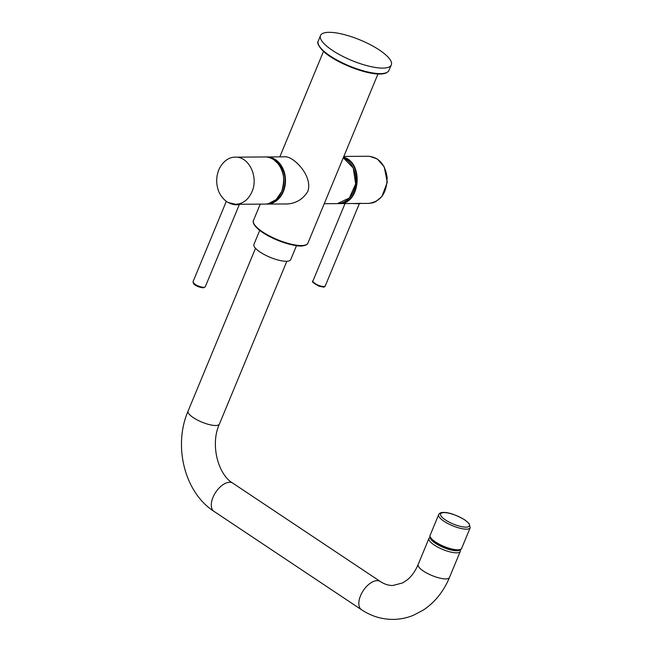 <?xml version="1.0" encoding="UTF-8"?>
<svg xmlns="http://www.w3.org/2000/svg" width="652" height="652" viewBox="0 0 652 652"><rect width="100%" height="100%" fill="white"/><g stroke="black" fill="none" stroke-linecap="round" stroke-linejoin="round"><path stroke-width="0.98" d="M296.497 245.649L290.719 259.61A19.902 5.754 -157.5 0 1 286.252 261.281A19.902 5.754 -157.5 0 1 264.785 254.818A19.902 5.754 -157.5 0 1 253.938 244.378L259.724 230.409M341.053 203.139C360.58 201.549 362.602 162.429 343.376 157.523M359.985 203.074L359.301 203.75L352.634 203.505M324.134 286.611L318.143 285.763L313.319 282.12M240.026 203.88L238.021 204.728C234.753 205.013 231.509 204.272 228.29 202.495M202.968 287.752L196.888 285.975L193.359 282.927M285.454 204.06C295.291 203.88 302.74 199.659 307.801 191.395C313.139 176.578 294.288 156.708 285.136 156.725L285.332 156.733M382.732 68.101A38.329 11.076 -157.5 0 1 341.428 55.673A38.329 11.076 -157.5 0 1 320.482 35.575A38.329 11.076 -157.5 0 1 360.148 39.976A38.329 11.076 -157.5 0 1 391.306 64.907A38.329 11.076 -157.5 0 1 382.732 68.101M430.279 537.166A16.218 4.686 22.5 0 0 443.531 547.525A16.218 4.686 22.5 0 0 460.222 549.563M343.506 157.197C364.223 162.348 360.214 204.899 339.162 203.595L338.461 203.579M339.154 203.595L368.812 203.391C380.939 201.533 387.035 192.87 387.109 177.393C385.128 164.304 378.885 157.262 368.38 156.268L343.824 156.431M345.03 203.554L312.944 281.012C311.656 283.147 324.663 288.518 325.201 286.073L359.301 203.75M264.916 156.961L235.266 157.165C248.795 156.26 258.771 176.879 251.982 191.737C248.347 199.732 242.911 203.913 235.682 204.288L265.34 204.092C272.577 203.701 278.013 199.52 281.631 191.533C288.42 176.684 278.453 156.064 264.924 156.961L264.916 156.961C267.491 156.806 270.409 157.678 273.677 159.585L278.331 163.913C283.987 170.685 285.111 179.887 281.697 191.509L276.146 199.593L268.322 203.774M235.682 204.288L228.502 202.601C225.918 201.786 219.683 196.048 217.817 188.705C216.032 182.087 216.407 175.681 218.933 169.479C223.775 159.178 231.427 156.912 235.266 157.165M203.758 287.442L205.241 286.88L203.245 287.834C198.86 287.214 195.657 285.861 193.62 283.775L192.992 281.819C194.28 284.557 197.874 286.432 203.758 287.442M286.228 156.798L265.625 156.977A23.586 18.631 89.6 0 1 266.709 156.928A23.586 18.631 89.6 0 1 283.375 191.525A23.586 18.631 89.6 0 1 267.027 204.1A23.586 18.631 89.6 0 1 265.992 204.076L287.41 203.962M268.306 157.319A23.293 18.403 89.6 0 1 282.984 191.386A23.293 18.403 89.6 0 1 268.803 203.66M324.24 203.717L337.361 203.628A23.586 18.631 -90.4 0 0 353.71 191.052A23.586 18.631 -90.4 0 0 343.27 157.768M253.97 223.84A28.745 8.313 22.5 0 0 277.247 240.115A28.745 8.313 22.5 0 0 305.217 245.07M260.238 204.125L253.457 220.498A29.487 8.525 22.5 0 0 277.442 239.659A29.487 8.525 22.5 0 0 307.94 243.066L377.981 73.969M391.306 64.907L388.959 70.432A38.272 11.06 -157.5 0 1 380.393 73.619A38.272 11.06 -157.5 0 1 339.154 61.215A38.272 11.06 -157.5 0 1 318.233 41.141L320.482 35.575M379.611 73.921A37.539 10.848 -157.5 0 1 343.694 64.002A37.539 10.848 -157.5 0 1 318.861 45.355M430.344 537.134A16.846 4.866 22.5 0 0 443.939 546.547A16.846 4.866 22.5 0 0 460.198 549.506M438.674 514.656L430.116 535.325A17.066 4.931 22.5 0 0 443.988 546.409A17.066 4.931 22.5 0 0 461.64 548.381L470.206 527.721L469.138 523.605L464.86 519.921C456.098 514.876 448.983 512.382 443.523 512.439C441.054 512.333 439.44 513.075 438.674 514.656A17.066 4.931 22.5 0 0 452.553 525.74A17.066 4.931 22.5 0 0 470.206 527.721M444.069 512.611A15.591 4.507 22.5 0 0 452.154 523.572A15.591 4.507 22.5 0 0 468.715 523.466A15.591 4.507 22.5 0 0 444.069 512.611M418.144 564.51L428.943 538.43A16.952 4.898 22.5 0 0 442.732 549.449A16.952 4.898 22.5 0 0 460.271 551.405L449.472 577.485A16.952 4.898 -157.5 0 1 431.934 575.52A16.952 4.898 -157.5 0 1 418.144 564.51C415.251 571.25 411.551 576.417 407.044 580.027L402.675 582.921L392.822 585.496C388.706 585.569 384.541 584.249 380.344 581.527L232.805 483.156A16.952 9.169 -56.3 0 0 229.61 482.268A16.952 9.169 -56.3 0 0 214.247 494.713A16.952 9.169 -56.3 0 0 213.995 511.372C184.361 492.35 173.09 445.675 188.069 411.102A16.952 4.898 22.5 0 0 197.311 419.994A16.952 4.898 22.5 0 0 215.6 425.503A16.952 4.898 22.5 0 0 219.398 424.077L286.839 261.265M213.995 511.372L361.526 609.742A16.952 9.169 -56.3 0 1 361.778 593.092A16.952 9.169 -56.3 0 1 377.149 580.639A16.952 9.169 -56.3 0 1 380.344 581.527M368.812 203.391L372.569 202.894L375.78 201.655L381.925 196.48L387.264 182.267L384.215 166.822L377.321 158.974L369.806 156.325M312.952 281.012C311.265 281.33 313.278 283.041 318.983 286.122C326.456 287.85 323.09 286.97 325.201 286.065M226.334 201.305L192.984 281.819M239.341 204.557L205.241 286.872M337.361 203.628L349.382 197.988L355.65 183.897L353.245 167.996L343.278 157.76M279.83 156.839L323.498 51.402M253.457 220.498C252.805 221.541 253.237 223.237 254.745 225.568L258.216 229.186C262.903 233.114 269.178 236.741 277.059 240.066C290.417 245.022 299.235 246.904 303.522 245.731C306.171 245.152 307.638 244.272 307.94 243.066M285.454 204.052L285.869 204.052M388.959 70.432C386.685 74.181 381.518 73.961 379.888 74.01C365.633 74.491 335.796 62.649 324.02 51.867C318.689 46.553 316.758 42.975 318.233 41.141M430.116 535.325C426.677 541.046 460.027 554.86 461.64 548.381M188.069 411.102L255.511 248.29M219.398 424.077C209.952 444.582 218.208 474.811 232.805 483.156M361.526 609.742C371.298 616.213 381.885 619.433 393.303 619.4C400.304 619.302 407.068 617.909 413.612 615.203L423.555 609.913C435.08 602.098 443.719 591.291 449.472 577.485M428.943 538.43L430.141 536.816M460.271 551.405L460.573 549.416"/></g></svg>
